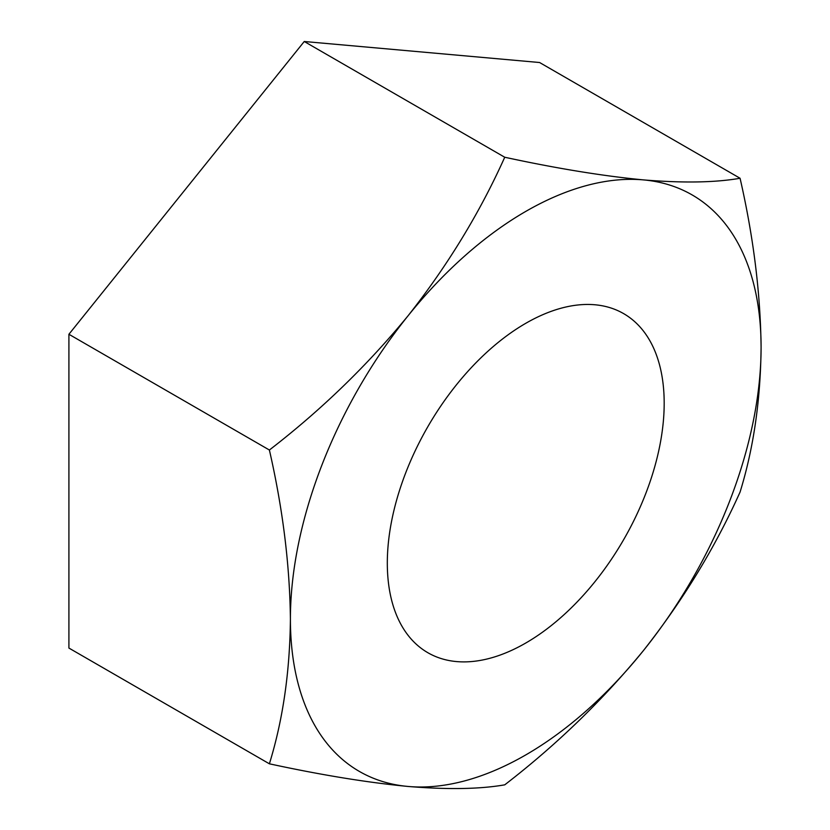 <?xml version="1.0" encoding="UTF-8"?>
<svg xmlns="http://www.w3.org/2000/svg" width="830" height="830" viewBox="0 0 830 830"><rect width="100%" height="100%" fill="white"/><g stroke="black" fill="none" stroke-linecap="round" stroke-linejoin="round"><path stroke-width="1.25" d="M525.753 754.927A332.83 192.155 120 0 0 643.426 650.585C602.736 700.167 556.505 744.915 504.733 784.838C479.771 789.174 447.557 789.714 408.08 786.456A332.83 192.155 120 0 0 525.753 754.927M525.753 643.032A195.776 113.036 120 0 0 653.646 470.506A195.776 113.036 120 0 0 623.641 313.626A195.776 113.036 120 0 0 525.753 323.316A195.776 113.036 120 0 0 397.85 495.842A195.776 113.036 120 0 0 427.865 652.722A195.776 113.036 120 0 0 525.753 643.032M761.089 347.303A332.83 192.155 120 0 0 643.426 179.892A332.83 192.155 120 0 0 408.08 315.763A332.83 192.155 120 0 0 290.407 619.056A332.83 192.155 120 0 0 408.08 786.456C367.389 782.545 321.158 775.002 269.387 763.808L68.911 648.064L68.911 334.272L304.247 41.5L539.593 62.52L740.07 178.263C753.464 236.809 760.477 293.156 761.089 347.303C760.571 400.133 753.557 448.387 740.07 492.065C715.118 547.634 682.903 600.474 643.426 650.585A332.83 192.155 120 0 0 761.089 347.303M269.387 763.808C282.874 720.139 289.877 671.885 290.407 619.056C289.784 564.908 282.781 508.562 269.387 450.016C321.272 409.999 367.503 365.242 408.08 315.763C447.629 265.527 479.854 212.688 504.733 157.244L304.247 41.5M504.733 157.244C556.619 168.449 602.85 176.001 643.426 179.892C682.976 183.15 715.19 182.61 740.07 178.263M269.387 450.016L68.911 334.272"/></g></svg>
